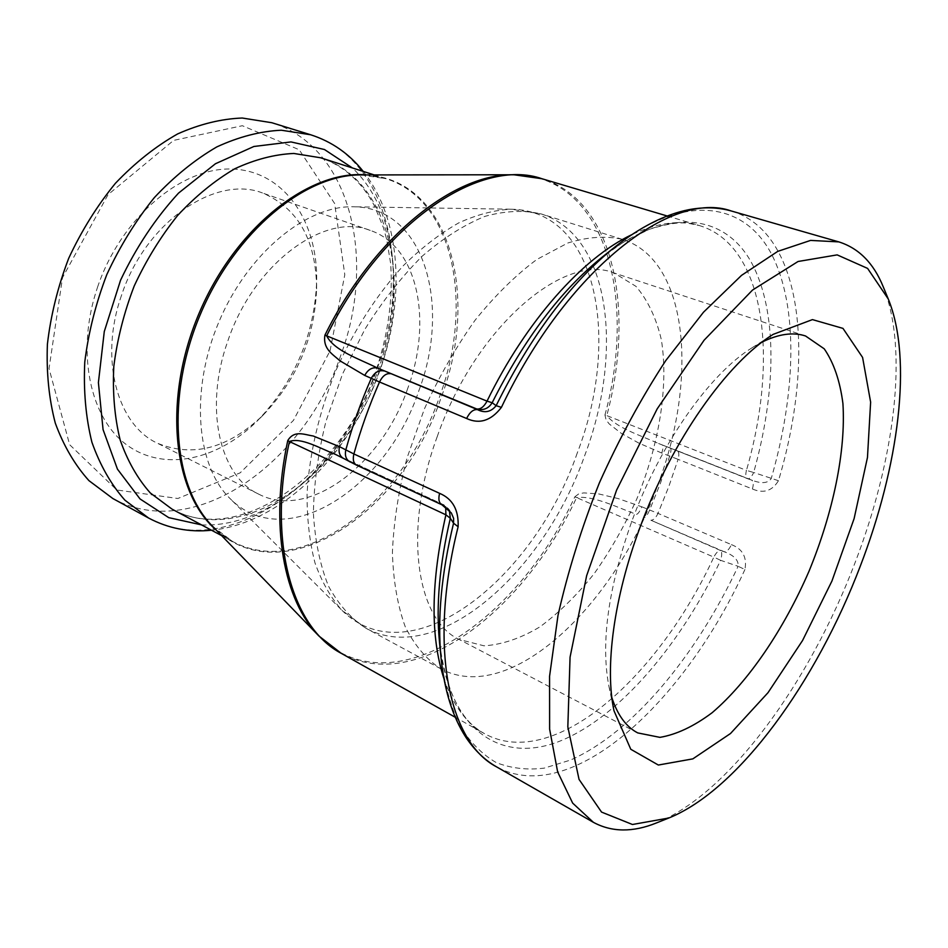 <?xml version="1.0" encoding="UTF-8"?>
<svg xmlns="http://www.w3.org/2000/svg" width="948" height="948" viewBox="0 0 948 948"><rect width="100%" height="100%" fill="white"/><g stroke="black" fill="none" stroke-linecap="round" stroke-linejoin="round"><path stroke-width="0.71" stroke-dasharray="4.74 3.56" d="M418.755 390.979C451.568 304.948 424.266 207.102 353.308 206.771C306.417 205.408 247.831 253.14 218.905 321.87C189.754 390.505 196.319 465.788 229.961 498.47C285.384 555.066 386.748 487.936 418.755 390.979M657.367 486.051C698.166 379.899 689.184 260.25 622.374 239.37C605.808 235.637 587.582 236.858 567.734 243.032L536.852 259.456C515.7 275.169 495.129 295.409 475.126 320.163C455.964 347.122 439.066 376.664 424.455 408.789L407.012 457.991C398.468 491.135 393.598 522.739 392.401 552.791C393.325 581.219 397.65 605.973 405.353 627.043C414.762 645.588 426.564 659.512 440.796 668.802C509.953 706.201 614.825 605.582 657.367 486.051M611.863 697.645L608.889 686.186C600.594 642.72 608.272 587.665 631.937 520.985C660.27 443.628 709.874 373.749 751.942 347.857L762.239 342.003M437.229 436.613C402.639 530.453 416.291 619.814 459.223 639.485L484.025 645.825C502.144 644.652 520.808 638.324 539.993 626.818C559 612.764 577.083 595.012 594.23 573.587C610.488 550.551 624.732 525.571 636.938 498.636C659.322 443.96 668.743 385.789 661.36 339.775C656.241 318.007 647.792 300.208 636.013 286.391L614.185 273.012C563.989 252.073 475.043 327.653 437.229 436.613M121.474 295.492C98.995 359.019 117.256 424.74 157.214 443.131C192.894 457.848 228.255 448.451 263.319 414.928C296.89 379.603 314.653 337.595 316.596 288.903C316.229 240.401 298.336 208.477 262.928 193.143C216.085 174.219 145.364 221.832 121.474 295.492M97.537 287.208C121.19 216.95 182.964 165.947 233.729 169.111C284.744 171.766 317.639 221.5 316.691 280.987C314.558 334.905 294.899 381.416 257.702 420.509C218.621 459.519 165.343 472.341 127.731 445.607C90.107 419.182 75.342 352.135 97.537 287.208M407.83 388.135C382.21 463.845 309.285 520.547 258.721 494.157C219.889 476.465 203.619 408.469 227.733 341.304C253.554 263.461 324.903 211.795 370.241 230.411C418.198 246.409 432.679 321.408 407.83 388.135M330.058 350.831L344.799 274.683L334.644 203.512L299.224 149.76L242.368 125.717L173.626 140.387L108.048 194.648L62.521 277.622L49.035 368.547L69.642 444.695L116.77 489.974L177.857 498.494L240.188 472.827L293.442 420.402L330.058 350.831M574.844 496.811L578.873 493.778L583.838 492.901L598.698 493.92L618.096 498.565L641.784 506.801C639.77 511.482 638.004 514.006 636.487 514.373C616.899 507.287 593.045 495.318 576.621 497.605L574.844 496.811C516.968 622.421 390.635 709.175 318.943 636.037M641.784 506.801L657.995 513.378C655.779 517.999 653.397 520.274 650.873 520.227L720.634 550.539C718.371 550.504 716.096 552.696 713.832 557.116L576.621 497.605C523.438 611.223 416.077 694.967 341.233 653.326M731.275 210.977C803.738 232.438 815.102 358.818 778.462 480.707C772.158 491.028 763.472 493.79 752.392 488.978L678.104 459.353L668.802 486.573L657.995 513.378L731.441 544.626C729.178 549.39 726.832 551.783 724.414 551.819L650.873 520.227M731.441 544.626C742.651 548.975 747.154 557.258 744.927 569.499L738.113 566.312C738.729 560.268 734.155 555.433 724.414 551.819L720.634 550.539C722.08 552.02 722.08 555.279 720.622 560.315L713.832 557.116C658.196 677.678 553.573 771.743 484.558 733.681C460.823 721.487 445.785 690.819 439.445 641.689C448.854 732.389 502.499 764.68 561.062 740.661C620.099 716.285 680.557 644.557 720.622 560.315L738.113 566.312C696.14 655.708 632.79 732.662 570.412 760.095L544.282 768.117C527.301 770.214 511.363 768.401 496.444 762.69C482.354 754.608 470.161 742.355 459.863 725.919C450.893 707.101 444.612 684.48 441.045 658.054M442.088 504.869L450.881 512.252M343.662 458.512L442.989 505.118L442.313 504.146L449.364 510.297M335.367 454.353L442.313 504.146L335.26 454.305M445.667 506.967L443.368 504.466L448.463 508.756L450.49 511.695M656.49 822.923C729.77 793.334 809.829 681.695 854.859 563.231C894.379 460.621 909.025 349.919 883.204 286.734M752.392 488.978C753.755 484.215 753.506 481.264 751.634 480.103L677.026 450.608C679.017 451.793 679.384 454.708 678.104 459.353L661.751 453.037C663.197 448.451 663.41 445.773 662.368 444.979L752.463 480.411C761.765 483.859 768.01 483.243 771.222 478.574C796 392.828 798.607 306.654 771.589 254.242C744.559 202.481 684.776 191.923 614.837 247.037M778.462 480.707L753.672 472.495C751.586 476.951 749.643 479.048 747.818 478.787L658.599 443.522C640.73 435.499 616.769 427.998 606.791 415.615L746.443 470.386C745.329 474.865 745.661 477.614 747.439 478.645L752.463 480.411M661.751 453.037L638.691 443.024L621.177 433.272L609.232 423.934L606.068 419.917L604.954 414.951L606.791 415.615C635.243 309.795 614.185 200.336 541.912 178.722M667.143 215.978L699.411 225.565C765.889 245.627 778.77 359.138 746.443 470.386L753.672 472.495C776.471 391.465 777.763 310.541 751.183 262.063C724.592 214.189 667.522 205.586 601.992 257.287L623.63 242.024L649.155 229.369C682.11 219.272 687.419 223.432 699.411 225.565C679.799 219.64 657.177 222.709 631.546 234.784M112.883 498.553C194.304 543.417 305.244 462.529 341.019 354.647C376.427 259.266 350.938 146.893 271.803 122.719M584.561 455.929C623.855 352.881 610.82 235.614 541.201 213.94C523.995 209.958 505.26 210.764 484.985 216.345C464.165 224.806 443.214 238.102 422.144 256.233C401.478 276.935 382.399 301.274 364.933 329.217L342.477 374.116L325.911 421.505C318.03 453.523 313.859 484.155 313.397 513.413C315.08 541.154 320.128 565.435 328.565 586.279C338.673 604.706 351.163 618.712 365.999 628.287C437.988 667.356 543.868 572.094 584.561 455.929M577.261 452.99C533.854 579.643 410.2 678.211 341.801 610.157C330.722 597.643 321.787 581.894 314.985 562.911C309.617 542.244 306.974 519.243 307.057 493.908C309.356 453.962 318.872 413.067 335.604 371.213C353.971 330.058 376.676 294.733 403.73 265.262C421.848 247.547 440.204 233.421 458.761 222.887C477.117 214.532 494.643 209.97 511.339 209.212C597.927 210.48 620.999 340.131 577.261 452.99M670.248 447.989L670.355 448.025C671.374 448.807 671.148 451.497 669.691 456.083L660.436 483.219L649.664 509.929C647.662 514.622 645.896 517.17 644.391 517.549M744.927 569.499C684.788 701.793 571.099 808.324 496.29 766.707M356.436 465.089L357.716 465.527M350.002 461.901L351.447 462.423M443.901 678.567C453.085 705.371 466.641 723.739 484.558 733.681L455.194 717.221M604.954 414.951C637.305 297.115 605.156 174.918 513.982 174.776M374.187 174.918L386.049 178.71L361.117 174.93C448.842 174.42 480.743 294.33 441.128 397.544C402.758 513.686 280.324 596.671 212.553 526.259L232.639 541.509C303.846 580.081 404.405 500.2 439.493 396.88C473.751 305.505 454.756 200.265 386.049 178.71L366.473 174.93M148.611 518.046C229.321 562.472 340.225 479.096 376.877 369.471C413.02 272.503 389.095 158.754 310.671 134.77M201.474 524.872C272.349 528.391 348.082 457.055 377.944 370.644C405.223 295.492 397.567 210.183 352.395 167.95M379.022 371.841C345.321 472.459 244.548 548.489 172.015 509.123C239.714 547.292 342.169 472.566 376.119 370.348C388.206 334.004 393.053 298.395 390.647 263.508L386.748 239.702L383.478 227.781L374.496 205.941C361.769 181.779 343.792 165.722 320.578 157.771C390.6 179.705 412.131 282.919 379.022 371.841M216.286 530.11L232.639 541.509L221.654 535.644M622.374 239.37L541.201 213.94L511.339 209.212L353.308 206.771M440.796 668.802L365.999 628.287L341.801 610.157L229.961 498.47M608.889 686.186L613.996 710.787M751.942 347.857L773.153 334.371M805.563 335.995L614.185 273.012M637.731 732.911L459.223 639.485M316.596 288.903L316.691 280.987M263.319 414.928L257.702 420.509M370.241 230.411L262.928 193.143M258.721 494.157L157.214 443.131M658.659 443.546L677.014 450.608M752.439 480.411L658.599 443.522M363.238 171.422C401.596 219.794 405.317 299.781 379.745 370.941C350.879 453.357 282.623 523.118 211.523 530.228"/><path stroke-width="1.42" d="M762.239 342.003C778.818 333.909 793.263 331.907 805.563 335.995L824.227 348.817C833.766 362.693 839.999 380.906 842.914 403.469C845.983 451.307 833.102 512.714 808.952 571.371C783.7 629.555 748.612 681.565 712.161 712.695C693.948 726.322 676.528 734.546 659.938 737.366L637.731 732.911C626.225 726.926 617.598 715.171 611.863 697.645M640.042 527.325C613.771 597.548 604.658 667.522 613.996 710.787L630.775 749.264L658.339 765.036L692.834 758.874L730.505 733.515L768.01 692.68L802.577 640.481L831.917 581.077L854.101 518.651L867.467 457.481L870.631 402.13L862.585 357.432L842.973 328.387L812.448 319.606L773.153 334.371C727.116 362.634 671.788 440.749 640.042 527.325M860.227 566.288C898.657 466.629 912.971 359.387 888.252 298.964L867.598 268.403L837.167 254.882L798.062 261.494L752.534 290.052L704.08 340.225L657.177 408.884L616.627 490.045L586.646 575.685L570.068 657.154L567.828 726.867L579.05 779.422L601.553 812.092L632.458 824.499L668.767 818.029C738.883 789.767 816.453 681.375 860.227 566.288M458.121 526.756L453.559 523.189C441.401 573.753 437.229 618.7 441.045 658.054C444.422 690.571 452.682 716.949 465.812 737.2C474.367 750.069 484.523 759.905 496.29 766.707C448.925 741.976 427.951 646.844 458.121 526.756C458.82 509.977 452.634 498.838 439.588 493.339C438.154 499.169 438.936 502.997 441.922 504.798L442.088 504.869M439.588 493.339L353.888 453.962C352.585 459.59 353.486 463.323 356.614 465.172L441.922 504.798L451.355 512.975L453.63 518.414L453.559 523.189L450.336 518.307L445.904 514.811L445.667 506.967M364.743 375.432C367.978 369.483 372.22 367.006 377.482 368.025C359.15 358.842 334.087 350.784 326.669 335.841L324.915 335.177C322.687 349.302 333.115 354.351 339.728 360.678L364.743 375.432L379.508 381.997C369.151 405.673 360.619 429.657 353.888 453.962L339.455 446.638C338.329 452.113 339.657 456.024 343.425 458.394L343.662 458.512M339.455 446.638L313.148 435.962C304.818 434.883 294.33 429.586 287.742 440.63L289.401 441.531C300.635 437.004 319.986 448.297 335.26 454.305L343.437 458.394M888.252 298.964L883.204 286.734C873.629 263.153 858.841 248.21 838.838 241.894L810.576 240.413L777.739 251.374L741.514 275.382L703.523 312.188L665.745 360.619C641.298 398.018 619.186 438.734 599.42 482.769C581.598 527.621 567.793 571.845 557.993 615.442L549.567 676.291L549.627 729.178L557.637 771.885L572.651 803.098L593.401 822.331C611.863 832.285 632.897 832.486 656.49 822.923L668.767 818.029M390.446 373.69C386.215 373.133 382.577 375.906 379.508 381.997L466.606 418.495C479.487 424.455 491.088 420.746 501.409 407.367L496.136 405.673C491.028 411.989 484.819 413.304 477.496 409.643L377.482 368.025L476.714 408.967C480.494 409.465 483.942 406.846 487.023 401.134L326.669 335.841C383.205 220.848 481.252 157.309 541.912 178.722L513.982 174.776C454.495 173.034 373.559 236.68 324.915 335.177M466.606 418.495C469.77 412.131 473.396 409.181 477.496 409.643L476.714 408.967C483.338 410.697 488.493 408.624 492.166 402.734L487.023 401.134C526.176 320.791 582.629 257.963 631.546 234.784M496.136 405.673L492.166 402.734C524.22 338.969 560.825 290.479 601.992 257.287L614.837 247.037C570.341 282.942 530.773 335.817 496.136 405.673M449.364 510.297L450.336 518.307C439.564 564.356 435.926 605.488 439.445 641.689L441.045 658.054M148.611 518.046L124.911 500.177C111.011 484.452 100.014 465.136 91.909 442.218C85.794 417.57 83.412 390.837 84.775 362.053C88.401 332.653 95.76 303.467 106.851 274.493C119.91 246.338 135.73 220.73 154.287 197.658C173.994 176.612 194.826 159.702 216.784 146.928C238.849 136.773 260.38 131.203 281.343 130.22L310.671 134.77L271.803 122.719L242.261 118.026C221.204 118.832 199.649 124.129 177.608 133.941C155.709 146.324 134.995 162.772 115.443 183.272C97.075 205.787 81.492 230.814 68.683 258.354C57.84 286.723 50.754 315.34 47.4 344.207C46.31 372.505 48.941 398.824 55.304 423.164C63.635 445.809 74.845 464.97 88.934 480.636L112.883 498.553L148.611 518.046C168.246 528.451 189.221 532.515 211.523 530.228M384.023 370.941C378.738 369.933 374.472 372.422 371.225 378.43C360.927 401.94 352.443 425.794 345.795 449.968C344.657 455.467 345.973 459.401 349.765 461.783L350.002 461.901M287.742 440.63C269.351 525.998 283.95 601.056 318.943 636.037L341.233 653.326C292.766 628.003 267.241 543.477 289.401 441.531L445.904 514.811C430.83 581.645 430.167 636.238 443.901 678.567M501.409 407.367C567.094 269.042 672.144 189.624 731.275 210.977L838.838 241.894M318.943 636.037L212.553 526.259C173.117 486.774 165.402 396.631 200.466 314.072C235.27 231.407 305.303 174.148 361.117 174.93L513.982 174.776M352.395 167.95L324.441 149.511L290.989 141.927L253.874 146.49L215.469 163.731L178.532 193.108C155.508 218.218 136.18 247.274 120.538 280.276L104.28 331.539L98.402 382.601L103.059 429.574L117.445 469.142L140.031 498.944L168.768 517.655L201.474 524.872M221.654 535.644L172.015 509.123L150.27 492.936C137.543 478.598 127.506 460.941 120.147 439.943C114.601 417.345 112.492 392.839 113.807 366.426C117.197 339.455 123.987 312.662 134.189 286.047C146.182 260.19 160.662 236.656 177.655 215.445C195.691 196.094 214.746 180.535 234.82 168.756C255 159.418 274.671 154.323 293.821 153.458L320.578 157.771L374.187 174.918M366.473 174.93C309.723 169.55 235.305 227.2 199.021 313.456C162.416 399.582 172.892 493.138 216.286 530.11M343.437 458.382L356.436 465.089M341.233 653.326L455.194 717.221M496.29 766.707L593.401 822.331M614.837 247.037C640.528 226.809 665.2 214.355 688.876 209.674C704.068 206.842 718.205 207.28 731.275 210.977M541.912 178.722L667.143 215.978M310.671 134.77C331.824 141.608 349.338 153.825 363.238 171.422"/></g></svg>
